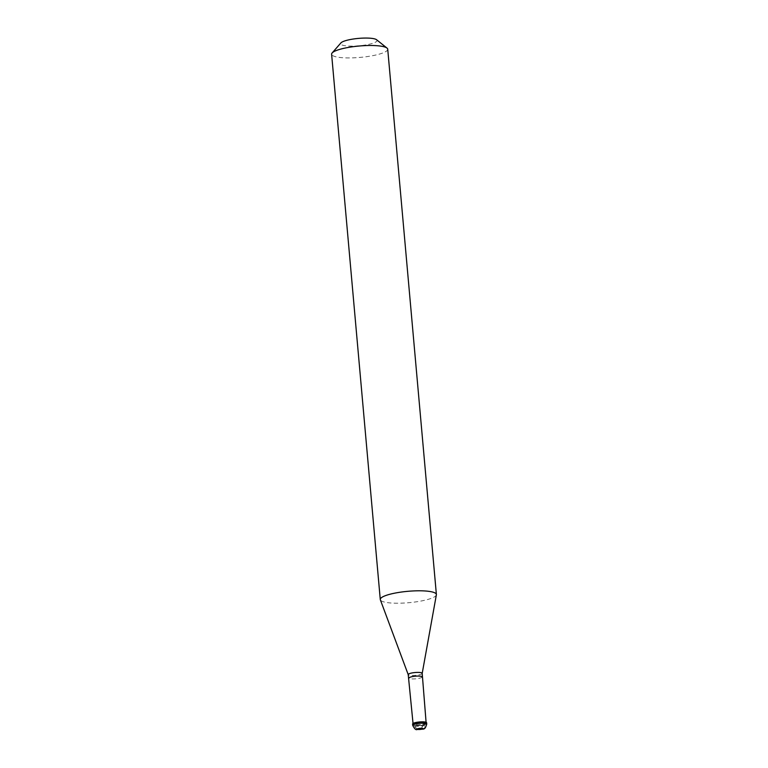 <?xml version="1.0" encoding="UTF-8"?>
<svg xmlns="http://www.w3.org/2000/svg" width="768" height="768" viewBox="0 0 768 768"><rect width="100%" height="100%" fill="white"/><g stroke="black" fill="none" stroke-linecap="round" stroke-linejoin="round"><path stroke-width="0.58" stroke-dasharray="3.84 2.88" d="M414.576 725.491A7.037 1.43 -5.1 0 1 412.656 724.694A7.037 1.43 -5.1 0 0 414.576 725.491A7.037 1.43 174.9 0 0 422.323 725.165A7.037 1.43 174.9 0 0 426.691 723.446A7.037 1.43 174.9 0 1 422.323 725.165A7.037 1.43 174.9 0 1 414.576 725.491M426.624 722.755A7.037 1.43 174.9 0 1 422.266 724.483A7.037 1.43 174.9 0 1 414.518 724.8A7.037 1.43 -5.1 0 1 412.598 724.013M426.134 722.803A6.547 1.325 174.9 0 1 422.083 724.406A6.547 1.325 174.9 0 1 414.874 724.704A6.547 1.325 -5.1 0 1 413.088 723.965A6.547 1.325 -5.1 0 1 417.139 722.362A6.547 1.325 -5.1 0 1 424.349 722.064A6.547 1.325 174.9 0 1 426.134 722.803L426.086 722.275M436.368 594.826A28.166 5.712 174.9 0 1 418.224 601.526A28.166 5.712 174.9 0 1 387.955 602.698A28.166 5.712 -5.1 0 1 380.352 599.827M387.725 49.21A28.166 5.712 174.9 0 1 370.282 56.112A28.166 5.712 174.9 0 1 339.293 57.398A28.166 5.712 -5.1 0 1 331.613 54.211M376.579 39.734A18.307 3.715 174.9 0 1 367.43 44.64A18.307 3.715 174.9 0 1 345.562 45.792A18.307 3.715 -5.1 0 1 340.896 42.922M418.877 729.494L416.755 728.822L414.643 726.173A7.037 1.43 -5.1 0 1 412.723 725.386M417.581 728.842L415.114 727.45L414.912 724.128M421.325 728.256L424.829 723.331M422.63 728.909L424.877 727.882L424.56 725.386M414.643 726.173A7.037 1.43 174.9 0 0 422.39 725.856A7.037 1.43 174.9 0 0 426.749 724.128M422.035 676.925A6.547 1.325 174.9 0 1 417.984 678.528A6.547 1.325 174.9 0 1 410.784 678.826A6.547 1.325 -5.1 0 1 408.998 678.086M422.198 673.402A7.027 1.421 174.9 0 1 417.667 675.082A7.027 1.421 174.9 0 1 410.112 675.37A7.027 1.421 -5.1 0 1 408.221 674.65M413.088 723.965L413.04 723.446"/><path stroke-width="1.15" d="M412.723 725.386L412.656 724.694A7.037 1.43 -5.1 0 1 417.014 722.966A7.037 1.43 -5.1 0 1 424.771 722.65A7.037 1.43 174.9 0 1 426.691 723.446A7.037 1.43 174.9 0 0 424.771 722.65A7.037 1.43 -5.1 0 0 417.014 722.966A7.037 1.43 -5.1 0 0 412.656 724.694L412.598 724.013A7.037 1.43 -5.1 0 1 416.957 722.285A7.037 1.43 -5.1 0 1 424.704 721.958A7.037 1.43 174.9 0 1 426.624 722.755L426.749 724.128A7.037 1.43 174.9 0 0 424.829 723.331A7.037 1.43 -5.1 0 0 417.082 723.658A7.037 1.43 -5.1 0 0 412.723 725.386C414.47 728.842 415.939 730.214 417.149 729.514C424.253 728.592 424.627 730.8 426.749 724.128M413.04 723.446L408.221 674.65L380.352 599.827A28.166 5.712 -5.1 0 1 380.275 599.51A28.166 5.712 -5.1 0 1 397.718 592.608A28.166 5.712 -5.1 0 1 428.707 591.322A28.166 5.712 174.9 0 1 436.387 594.509L387.725 49.21A28.166 5.712 174.9 0 0 387.005 48.086A28.166 5.712 174.9 0 0 380.045 46.022A28.166 5.712 -5.1 0 0 351.811 46.877A28.166 5.712 -5.1 0 0 332.112 52.982A28.166 5.712 -5.1 0 0 331.613 54.211L380.275 599.51M332.112 52.982L340.896 42.922A18.307 3.715 -5.1 0 1 353.702 38.957A18.307 3.715 -5.1 0 1 372.048 38.4A18.307 3.715 174.9 0 1 376.579 39.734L387.005 48.086M426.086 722.275L422.198 673.402L436.368 594.826A28.166 5.712 174.9 0 0 436.387 594.509M422.63 728.909L418.877 729.494M421.325 728.256L417.581 728.842M418.061 729.446A2.813 0.566 -5.1 0 1 418.176 728.621A2.813 0.566 -5.1 0 1 422.141 728.304A2.813 0.566 174.9 0 1 422.035 729.13A2.813 0.566 174.9 0 1 418.061 729.446M408.998 678.086A6.547 1.325 -5.1 0 1 413.05 676.483A6.547 1.325 -5.1 0 1 420.259 676.186A6.547 1.325 174.9 0 1 422.035 676.925M408.221 674.65A7.027 1.421 -5.1 0 1 412.368 672.883A7.027 1.421 -5.1 0 1 420.288 672.528A7.027 1.421 174.9 0 1 422.198 673.402"/></g></svg>
